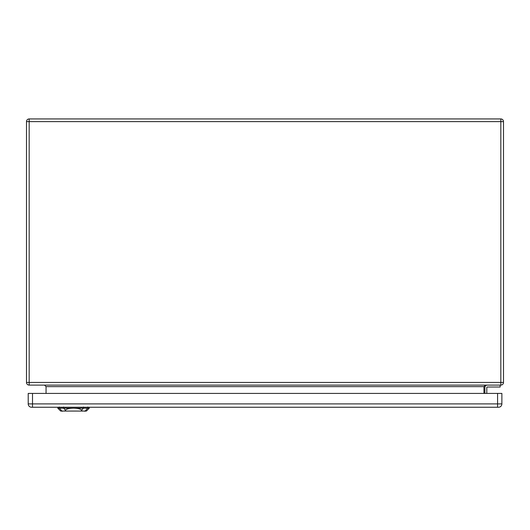 <?xml version="1.0" encoding="UTF-8"?>
<svg xmlns="http://www.w3.org/2000/svg" width="530" height="530" viewBox="0 0 530 530"><rect width="100%" height="100%" fill="white"/><g stroke="black" fill="none" stroke-linecap="round" stroke-linejoin="round"><path stroke-width="0.79" d="M500.83 385.105L29.17 385.105A2.67 2.67 0 0 1 26.5 382.435L26.5 121.608A2.67 2.67 0 0 1 29.17 118.939L500.83 118.939A2.67 2.67 0 0 1 503.5 121.608L503.5 382.435A2.67 2.67 0 0 1 500.83 385.105L500.83 121.608L29.17 121.608L29.17 382.435L503.5 382.435A2.67 2.67 0 0 1 500.83 385.105M500.161 385.105L500.161 387.013L487.282 387.013A0.477 0.477 0 0 0 486.805 387.49L486.805 393.412M484.897 387.49L484.897 393.412L484.897 387.49A2.385 2.385 0 0 1 487.282 385.105M46.057 393.412L46.057 386.635L44.533 385.105M483.943 393.412L483.943 386.635L485.467 385.105M487.282 387.013A0.477 0.477 0 0 0 486.805 387.49M497.584 407.245L498.538 407.245A3.339 3.339 0 0 0 501.877 403.906L501.877 393.412L28.216 393.412L28.216 403.906A3.339 3.339 0 0 0 31.555 407.245L497.584 407.245L497.584 393.412M498.538 407.245A3.339 3.339 0 0 0 501.877 403.906L32.509 403.906L32.509 407.245L31.555 407.245A3.339 3.339 0 0 1 28.216 403.906L32.509 403.906L32.509 393.412M82.163 411.061L86.403 411.061L89.265 408.199L73.531 408.199C77.864 408.292 80.567 408.955 81.633 410.18L82.163 411.061L64.898 411.061L65.428 410.18C66.495 408.955 69.198 408.292 73.531 408.199L57.803 408.199L57.77 407.245M57.803 408.199L60.665 411.061L64.898 411.061M483.943 386.635L46.057 386.635M503.5 121.608A2.67 2.67 0 0 0 500.83 118.939L500.83 121.608L503.5 121.608M29.17 385.105L29.17 382.435L26.5 382.435A2.67 2.67 0 0 0 29.17 385.105M26.5 121.608L29.17 121.608L29.17 118.939M63.646 408.272L63.6 406.98M59.353 408.272L59.314 406.98M62.156 411.307L59.121 407.941M84.906 411.307L87.94 407.941M87.748 406.98L87.708 408.272M83.422 408.272L83.462 406.98M83.535 408.074L81.521 410.306M65.541 410.306L63.527 408.074M89.265 408.199L89.298 407.245"/></g></svg>
